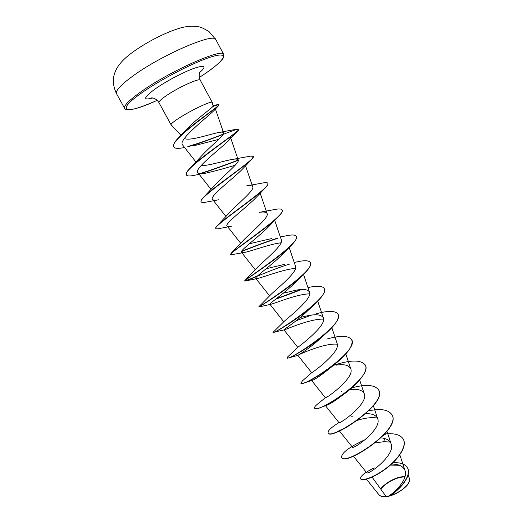 <?xml version="1.0" encoding="UTF-8"?>
<svg xmlns="http://www.w3.org/2000/svg" width="523" height="523" viewBox="0 0 523 523"><rect width="100%" height="100%" fill="white"/><g stroke="black" fill="none" stroke-linecap="round" stroke-linejoin="round"><path stroke-width="0.78" d="M404.985 476.793L400.115 477.342C391.917 479.643 385.484 483.598 380.816 489.201M381.96 496.621L388.158 496.366C396.578 494.653 407.528 487.096 409.208 481.899L409.234 481.827M366.466 479.212L379.306 495.229L381.744 496.575L388.125 496.307C396.794 491.365 408.097 478.094 405.05 470.608C403.187 466.156 398.67 463.986 391.498 464.091M405.07 476.466L400.088 477.015C391.871 479.31 385.373 483.272 380.594 488.894M173.747 146.832L173.675 146.721C172.793 144.747 174.904 141.243 180.017 136.222L187.227 128.717C196.72 118.623 214.221 106.699 213.09 105.868L212.246 102.423C212.168 100.272 190.745 110.386 178.552 118.414C173.316 121.846 170.825 123.971 171.073 124.775L180.971 135.261M372.069 477.113L386.177 496.608M372.376 468.752L368.042 471.184L366.675 472.733C367.486 475.734 395.839 455.167 391.112 443.831C389.962 440.745 387.183 438.849 382.79 438.143M353.228 446.008L352.352 447.113C352.973 449.937 382.136 429.272 377.698 418.779C376.187 415.151 372.186 413.458 365.708 413.713M337.551 423.473L338.911 422.525C339.074 424.794 368.558 403.828 364.302 393.917C362.524 390.06 357.719 388.615 349.9 389.596M328.098 396.218L325.352 397.728C325.058 399.409 354.849 378.142 350.783 368.839C349.024 365.152 344.114 363.923 336.06 365.146M300.888 383.176L302.451 380.849L311.728 372.644C312.695 372.644 340.931 351.842 337.152 343.539M287.062 357.948L287.487 357.065L298.123 347.082C300.699 345.219 326.868 325.247 323.404 318.017C321.723 314.781 316.683 313.97 308.282 315.598L300.248 317.448M273.222 332.648C274.314 332.942 299.287 318.533 314.369 304.478L308.393 310.1C298.032 320.481 283.074 329.935 283.969 329.928L272.967 332.425L284.505 321.05C288.402 317.539 312.676 298.555 309.524 292.265C308.171 289.513 303.804 288.794 296.43 290.108L283.231 293.233M260.532 305.975L258.852 306.753L270.849 294.58C275.856 289.618 298.365 271.731 295.521 266.279L289.154 247.464M284.335 264.409L266.142 268.73M257.761 275.739C249.53 279.315 245.143 281.014 244.614 280.844L257.146 267.671C263.049 261.487 283.95 244.718 281.387 240.07M271.986 238.481L249.321 243.764M231.192 253.224L243.385 240.332C250.02 233.134 269.391 217.561 267.135 213.619C266.469 212.083 263.886 211.652 259.388 212.325L275.078 209.455C279.053 208.651 281.381 208.795 282.06 209.9C286.957 214.103 238.076 246.849 231.192 253.224L230.329 254.786M215.855 228.518C212.384 226.747 254.472 198.982 265.344 187.849L256.531 197.04C247.49 206.794 223.903 224.027 227.087 226.001C227.603 226.59 229.081 226.662 231.512 226.211L219.111 228.584C217.222 229.002 216.136 228.982 215.855 228.518L215.731 228.296C215.476 227.812 216.084 226.832 217.568 225.361L229.564 212.567C236.808 204.539 254.721 190.209 252.753 186.927C252.236 185.717 250.164 185.377 246.536 185.913L262.507 183.05M201.211 201.885C196.916 198.923 243.339 167.935 251.968 159.129L242.894 168.641C234.644 177.474 208.651 196.772 212.547 199.433C213.292 200.27 215.326 200.387 218.64 199.786L206.526 202.055C203.467 202.721 201.701 202.663 201.211 201.885L201.087 201.656C200.655 200.819 201.649 199.191 204.081 196.766L215.679 184.377C223.406 175.728 239.933 162.66 238.233 159.999C237.854 159.077 236.252 158.822 233.415 159.24C225.367 160.352 208.232 166.046 201.113 165.556M186.378 174.878L186.312 174.767C185.658 173.473 187.136 171.028 190.758 167.432L201.741 155.762C209.841 146.688 225.021 134.908 223.583 132.816C223.308 132.156 222.125 131.979 220.033 132.286C212.299 133.378 192.209 140.602 185.528 138.889M223.583 132.816L215.228 108.444L214.155 110.379C207.847 116.812 176.99 140.439 182.651 145.034L195.988 162.045M193.392 145.891L218.712 139.34M200.139 173.564C212.691 169.498 225.387 164.987 238.24 160.018L230.525 137.464L229.002 140.203C221.811 147.748 193.222 169.164 197.877 172.623C198.91 173.747 201.564 173.924 205.846 173.152C215.345 170.949 225.132 168.308 235.206 165.229M244.503 252.432L230.362 254.91C227.668 254.139 265.599 229.649 278.308 216.738L269.914 225.393C260.238 235.781 238.978 250.955 241.495 252.328L244.503 252.432C251.491 251.105 270.724 243.842 281.054 242.809M290.167 246.464L283.035 253.688C272.941 264.377 253.858 277.582 255.78 278.426L257.61 278.452C263.415 277.249 284.617 268.9 295.508 268.443M299.313 277.994L295.861 281.93C285.558 292.605 268.547 303.909 269.933 304.288L270.855 304.281C275.091 303.262 298.149 293.743 309.675 293.9M284.264 329.915C286.486 329.196 311.329 318.37 323.606 319.161M287.068 358.078L288.075 358.052C291.939 357.268 311.316 346.344 325.129 334.164L320.56 338.231C310.361 348.004 297.437 355.66 297.881 355.339L297.888 355.339C297.639 355.091 324.208 342.755 337.315 344.206M332.288 366.335C321.429 375.141 314.598 379.875 311.813 380.535L303.896 383.039C311.159 380.666 321.482 374.39 334.877 364.224C347.913 353.502 353.528 345.363 351.724 339.8L351.665 339.695M342.395 395.316C334.563 401.239 329.17 404.612 326.202 405.436M347.723 426.703L341.499 429.86L338.897 430.266M357.536 420.296C365.061 417.903 371.683 417.158 377.403 418.06M375.279 442.909L383.679 441.713L390.21 442.04M390.354 465.117L399.402 465.261M407.502 467.928L407.561 468.033C412.412 475.937 398.539 491.195 389.243 495.961L389.079 496.046C399.206 492.705 405.946 487.907 409.306 481.65L409.509 478.859L408.136 474.707M383.529 435.345L386.033 433.887C394.93 433.136 400.683 434.894 403.279 439.17C407.142 446.047 398.395 459.063 386.039 468.333C373.684 477.689 361.811 481.297 360.7 478.8C360.138 477.329 361.968 475.106 366.185 472.119M392.95 462.731C400.324 462.319 405.155 464.019 407.45 467.83C412.523 476.067 397.284 492.051 388.164 496.288L388.125 496.307M403.331 439.274L403.39 439.372C407.254 446.256 398.506 459.272 386.151 468.543C373.795 477.898 361.923 481.5 360.811 479.003L360.7 478.8M368.029 471.197L374.305 467.908M389.243 495.961L388.164 496.288M384.699 438.555L383.679 441.713M386.033 433.887L384.712 434.057M365.322 439.568C349.168 447.08 341.277 453.016 341.637 457.364C344.252 466.536 402.095 429.285 391.845 414.608C388.406 409.633 380.718 408.371 368.774 410.83M337.721 423.336C330.739 427.86 327.548 431.024 328.15 432.828C330.111 440.811 388.203 403.37 378.554 389.831C374.671 384.725 365.76 384.078 351.816 387.87M341.839 391.139L341.395 391.309M319.494 402.586L318.455 403.351C315.474 405.658 314.166 407.227 314.545 408.064C315.827 414.85 374.174 377.207 365.146 364.819C360.844 359.778 350.796 359.804 335.001 364.891L333.458 365.4M300.81 383.078C301.398 388.648 360.02 350.802 351.613 339.584C348.357 335.452 340.074 335.289 326.764 339.094M312.604 343.971L311.59 344.376M286.95 357.869C286.839 362.197 345.742 324.129 337.956 314.12C335.485 310.773 328.712 310.538 317.644 313.395L316.493 313.695M311.701 315.081L296.123 320.762M272.967 332.425C272.143 335.485 331.327 297.208 324.168 288.421C322.318 285.774 316.912 285.512 307.962 287.624M300.725 289.579L276.294 298.705M258.885 306.72C259.199 307.387 316.722 269.796 310.263 262.487C308.884 260.428 304.621 260.192 297.469 261.781L294.24 262.494M244.954 280.348C248.824 277.268 301.902 241.966 296.227 236.311C295.24 234.768 292.004 234.579 286.532 235.729L280.354 236.997M277.412 238.135C264.514 242.443 252.576 246.836 241.593 251.328M217.568 225.361C227.021 216.169 271.888 186.168 267.763 183.233C267.325 182.501 265.762 182.403 263.076 182.939M204.081 196.766C215.705 185.247 256.715 158.129 253.328 156.325L250.543 156.142L233.415 159.234M190.758 167.432C204.186 154.082 241.423 129.972 238.763 129.155L237.082 129.142M223.334 134.051C211.161 139.013 199.322 143.152 187.835 146.466M180.017 136.222C193.902 122.604 220.909 105.136 218.882 104.652L213.011 106.189M341.702 457.468L341.754 457.566C344.369 466.751 402.213 429.501 391.956 414.817L391.904 414.713M328.215 432.926L328.267 433.031C330.229 441.026 388.321 403.586 378.665 390.034L378.613 389.936M314.545 408.064L314.656 408.273C315.166 409.104 317.454 408.744 321.527 407.201C327.326 404.939 334.4 400.899 342.742 395.068C357.758 384.47 368.924 370.787 365.257 365.028L365.198 364.93M333.837 365.512L332.876 365.839M300.928 383.287L303.896 383.039M311.78 344.546L310.714 344.984M325.129 334.164C335.341 325.149 339.656 318.533 338.067 314.33L338.008 314.225M314.369 304.478C322.312 297.09 325.62 291.808 324.286 288.631L324.227 288.526M301.725 289.52L275.549 299.287M270.855 304.281L258.977 306.968C257.662 307.753 287.676 289.788 302.889 275.039C308.949 269.182 311.447 265.069 310.381 262.703L310.316 262.592M290.115 263.932C271.895 269.306 248.719 280.171 245.313 281.041L244.731 281.06C242.764 281.139 276.687 259.924 290.834 245.803C295.325 241.338 297.162 238.246 296.345 236.533L296.227 236.311M278.046 238.194C264.873 242.561 252.674 247.039 241.456 251.641M278.308 216.738C281.479 213.521 282.766 211.312 282.178 210.115L282.113 210.011M265.344 187.849C267.43 185.698 268.273 184.233 267.881 183.455L267.815 183.351M251.968 159.129L253.374 156.442M238.285 160.26C225.727 165.105 213.24 169.557 200.832 173.616M199.224 174.342L194.275 175.316C189.81 176.284 187.195 176.173 186.436 174.996C181.272 170.635 232.238 136.523 238.187 130.613L238.88 129.384C238.769 127.246 208.304 141.262 188.953 146.427M184.58 147.493L184.188 147.571C178.33 148.807 174.865 148.597 173.799 146.95C168.766 141.014 214.77 109.529 218.575 105.685L219 104.881C218.823 104.437 216.738 104.999 212.743 106.574M132.312 76.436C120.525 85.144 115.263 90.897 116.518 93.695C113.818 87.949 112.863 82.484 113.641 77.299C113.975 74.711 115.073 71.664 116.936 68.16C120.074 62.917 125.01 57.837 131.737 52.915C144.551 43.344 163.562 33.315 177.728 28.811C184.959 26.313 192.013 25.647 198.897 26.817C200.74 27.052 204.114 28.634 208.997 31.55L215.894 39.735C215.051 31.877 160.986 55.118 132.312 76.436M116.518 93.695L124.624 108.333C123.546 105.855 128.939 100.37 140.805 91.891C169.687 71.154 223.308 47.416 223.752 54.51L215.894 39.735M124.624 108.333C126.455 111.811 137.314 109.144 157.188 100.331C126.226 114.74 113.7 112.34 141.995 92.682C162.385 78.3 197.916 60.289 213.822 56.138C230.048 51.77 224.119 60.864 204.571 73.991L199.302 77.45M171.073 124.775L158.959 102.639C158.593 101.625 161.006 99.331 166.19 95.761C178.258 87.387 199.943 77.561 200.283 80.202C197.648 73.606 200.891 70.677 200.231 71.54M152.762 97.984C142.491 100.71 143.439 97.585 155.619 88.616C166.301 81.163 183.73 71.991 194.281 68.245C204.996 64.78 206.814 66.192 199.753 72.475M199.302 77.463L204.65 73.952C212.737 68.343 218.281 63.917 221.281 60.675L223.413 57.805L223.752 54.51M405.05 470.608L399.827 454.827M366.675 472.733L353.417 456.161M391.112 443.831L386.974 431.364M352.352 447.113L339.447 430.952M377.698 418.779L373.376 405.796M338.911 422.525L325.483 405.685M364.302 393.917L359.654 379.992M325.352 397.728L311.695 380.567M350.789 368.839L345.808 353.96M311.669 372.696L297.881 355.346L288.075 358.052M337.158 343.539L331.837 327.692M297.816 347.39L283.969 329.928M323.404 318.017L317.736 301.183M283.799 321.802L269.933 304.294M309.524 292.265L303.51 274.431M269.613 295.926L255.773 278.426M255.25 269.763L241.495 252.328M281.394 240.07L274.712 220.379M240.717 243.306L227.087 226.001M267.135 213.619L260.179 193.157M226.001 216.542L212.547 199.433M252.753 186.927L245.542 165.791M211.096 189.457L197.877 172.629M212.246 102.423L200.283 80.202M158.959 102.639C155.991 97.67 151.075 97.729 151.716 97.879M213.018 105.568L217.869 104.593M352.75 416.105L351.796 416.406M325.358 397.709L318.455 403.351M220.033 132.286L237.416 129.07M214.155 110.379L218.575 105.685M229.002 140.203L238.187 130.613M257.61 278.452L245.313 281.041M295.861 281.93L302.889 275.039M333.413 365.387L334.877 364.224M326.202 405.443L322.946 406.619M353.489 422.852L345.723 427.775L341.271 429.965"/></g></svg>

